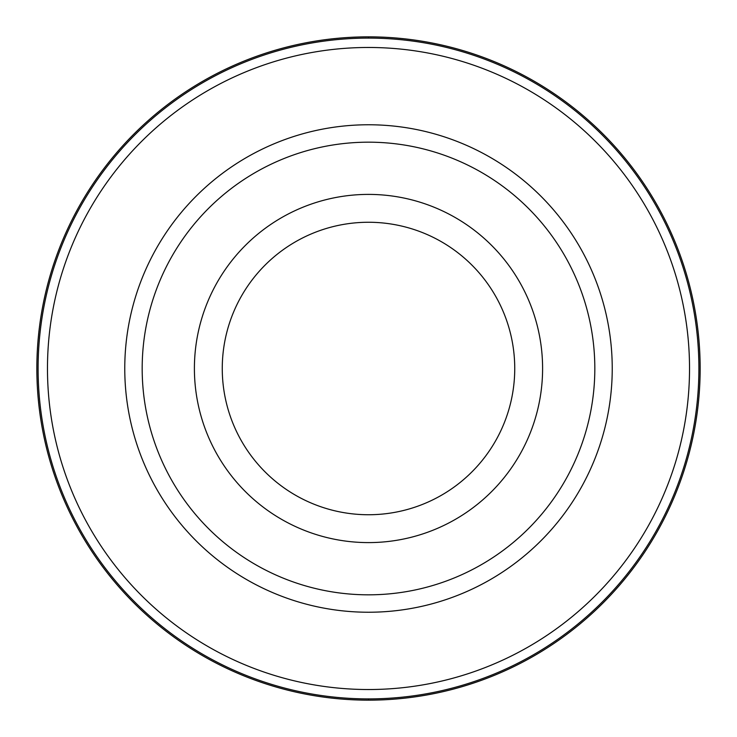 <?xml version="1.0" encoding="UTF-8"?>
<svg xmlns="http://www.w3.org/2000/svg" width="737" height="737" viewBox="0 0 737 737"><rect width="100%" height="100%" fill="white"/><g stroke="black" fill="none" stroke-linecap="round" stroke-linejoin="round"><path stroke-width="1.11" d="M368.5 36.85A331.65 331.65 0 0 1 700.15 368.5A331.65 331.65 0 0 1 368.5 700.15A331.65 331.65 0 0 1 36.85 368.5A331.65 331.65 0 0 1 368.5 36.85A331.65 331.65 -90 0 0 36.85 368.5A331.65 331.65 -90 0 0 368.5 700.15A331.65 331.65 90 0 0 700.15 368.5A331.65 331.65 90 0 0 368.5 36.85L368.5 38.103A330.397 330.397 -90 0 1 698.897 368.5A330.397 330.397 -90 0 1 368.5 698.897A330.397 330.397 90 0 1 38.103 368.5A330.397 330.397 90 0 1 368.5 38.103M368.5 47.472A321.028 321.028 0 0 1 689.528 368.5A321.028 321.028 0 0 1 368.5 689.528A321.028 321.028 0 0 1 47.472 368.5A321.028 321.028 0 0 1 368.5 47.472M368.5 124.765A243.735 243.735 0 0 0 124.765 368.5A243.735 243.735 0 0 0 368.5 612.235A243.735 243.735 0 0 0 612.235 368.5A243.735 243.735 0 0 0 368.5 124.765M368.5 142.177A226.323 226.323 0 0 1 594.823 368.5A226.323 226.323 0 0 1 368.5 594.823A226.323 226.323 0 0 1 142.177 368.5A226.323 226.323 0 0 1 368.5 142.177M368.5 194.402A174.098 174.098 0 0 1 542.598 368.5A174.098 174.098 0 0 1 368.5 542.598A174.098 174.098 0 0 1 194.402 368.5A174.098 174.098 0 0 1 368.5 194.402M368.5 514.739A146.239 146.239 0 0 1 222.261 368.5A146.239 146.239 0 0 1 368.5 222.261A146.239 146.239 0 0 1 514.739 368.5A146.239 146.239 0 0 1 368.5 514.739M368.5 698.897L368.5 700.15"/></g></svg>
